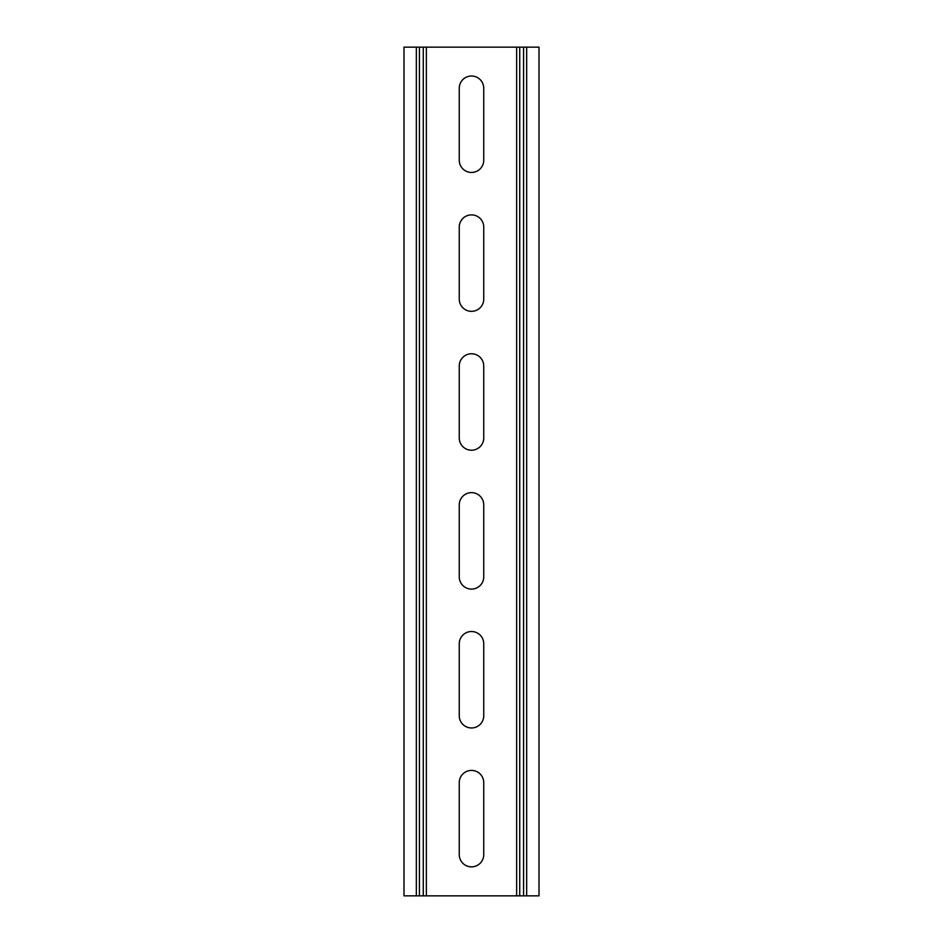 <?xml version="1.0" encoding="UTF-8"?>
<svg xmlns="http://www.w3.org/2000/svg" width="943" height="943" viewBox="0 0 943 943"><rect width="100%" height="100%" fill="white"/><g stroke="black" fill="none" stroke-linecap="round" stroke-linejoin="round"><path stroke-width="1.41" d="M403.993 47.15L416.334 47.15L403.993 47.15L403.993 895.85L416.334 895.85L403.993 895.85L403.993 47.15M426.366 47.15L516.634 47.15L426.366 47.15L426.366 895.85L516.634 895.85L416.334 895.85L426.366 895.85L426.366 47.15L423.277 47.15L423.277 895.85L423.277 47.15L416.334 47.15L416.334 895.85L416.334 47.15L419.423 47.15L419.423 895.85L419.423 47.15L426.366 47.15M526.665 47.15L539.007 47.15L526.665 47.15L526.665 895.85L539.007 895.85L516.634 895.85L526.665 895.85L526.665 47.15L519.723 47.15L519.723 895.85L519.723 47.15L516.634 47.15L516.634 895.85L516.634 47.15L523.577 47.15L523.577 895.85L523.577 47.15L526.665 47.15M483.747 88.265L483.747 160.204A12.247 12.247 0 0 1 471.5 172.451A12.247 12.247 0 0 1 459.253 160.204L459.253 88.265A12.247 12.247 0 0 1 471.5 76.018A12.247 12.247 0 0 1 483.747 88.265L483.747 160.204A12.247 12.247 0 0 1 471.5 172.451A12.247 12.247 0 0 1 459.253 160.204L459.253 88.265A12.247 12.247 0 0 1 471.5 76.018A12.247 12.247 0 0 1 483.747 88.265M483.747 227.145L483.747 299.084A12.247 12.247 0 0 1 471.5 311.331A12.247 12.247 0 0 1 459.253 299.084L459.253 227.145A12.247 12.247 0 0 1 471.5 214.886A12.247 12.247 0 0 1 483.747 227.145L483.747 299.084A12.247 12.247 0 0 1 471.5 311.331A12.247 12.247 0 0 1 459.253 299.084L459.253 227.145A12.247 12.247 0 0 1 471.5 214.886A12.247 12.247 0 0 1 483.747 227.145M483.747 366.014L483.747 437.965A12.247 12.247 0 0 1 471.5 450.212A12.247 12.247 0 0 1 459.253 437.965L459.253 366.014A12.247 12.247 0 0 1 471.5 353.766A12.247 12.247 0 0 1 483.747 366.014L483.747 437.965A12.247 12.247 0 0 1 471.5 450.212A12.247 12.247 0 0 1 459.253 437.965L459.253 366.014A12.247 12.247 0 0 1 471.5 353.766A12.247 12.247 0 0 1 483.747 366.014M483.747 504.894L483.747 576.845A12.247 12.247 0 0 1 471.5 589.092A12.247 12.247 0 0 1 459.253 576.845L459.253 504.894A12.247 12.247 0 0 1 471.5 492.647A12.247 12.247 0 0 1 483.747 504.894L483.747 576.845A12.247 12.247 0 0 1 471.5 589.092A12.247 12.247 0 0 1 459.253 576.845L459.253 504.894A12.247 12.247 0 0 1 471.5 492.647A12.247 12.247 0 0 1 483.747 504.894M483.747 643.774L483.747 715.725A12.247 12.247 0 0 1 471.5 727.972A12.247 12.247 0 0 1 459.253 715.725L459.253 643.774A12.247 12.247 0 0 1 471.5 631.527A12.247 12.247 0 0 1 483.747 643.774L483.747 715.725A12.247 12.247 0 0 1 471.5 727.972A12.247 12.247 0 0 1 459.253 715.725L459.253 643.774A12.247 12.247 0 0 1 471.5 631.527A12.247 12.247 0 0 1 483.747 643.774M483.747 782.655L483.747 854.594A12.247 12.247 0 0 1 471.5 866.853A12.247 12.247 0 0 1 459.253 854.594L459.253 782.655A12.247 12.247 0 0 1 471.5 770.407A12.247 12.247 0 0 1 483.747 782.655L483.747 854.594A12.247 12.247 0 0 1 471.5 866.853A12.247 12.247 0 0 1 459.253 854.594L459.253 782.655A12.247 12.247 0 0 1 471.5 770.407A12.247 12.247 0 0 1 483.747 782.655M539.007 47.15L539.007 895.85L539.007 47.15"/></g></svg>
